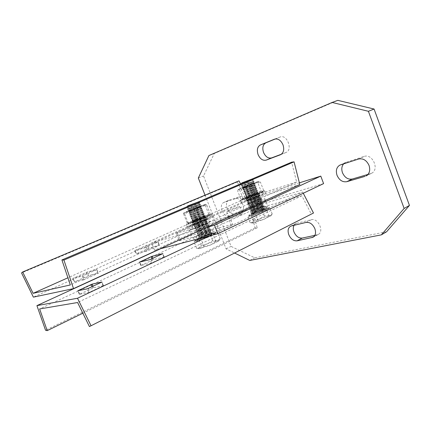 <?xml version="1.0" encoding="UTF-8"?>
<svg xmlns="http://www.w3.org/2000/svg" width="431" height="431" viewBox="0 0 431 431"><rect width="100%" height="100%" fill="white"/><g stroke="black" fill="none" stroke-linecap="round" stroke-linejoin="round"><path stroke-width="0.32" stroke-dasharray="2.15 1.62" d="M261.849 207.155L263.815 205.862C261.445 206.287 257.722 207.613 252.641 209.832C250.869 210.662 250.195 211.104 250.616 211.158C252.992 210.727 256.736 209.391 261.849 207.155M249.845 202.613C254.942 200.415 258.665 199.074 261.008 198.572L259.015 199.806C253.886 202.015 250.147 203.373 247.798 203.868L249.845 202.613M206.713 227.369L151.626 242.885L252.652 197.517L299.383 182.841M228.877 210.333C233.855 208.195 237.459 206.885 239.684 206.411L237.562 207.699C232.546 209.859 228.926 211.174 226.695 211.653L228.877 210.333M253.304 202.926C258.562 200.652 262.431 199.262 264.898 198.745L262.872 200.022C257.576 202.311 253.692 203.718 251.214 204.235L253.304 202.926M216.432 221.879C220.979 220.624 231.571 216.06 229.448 216.281L188.444 228.118L178.962 231.743C176.694 232.778 175.81 233.306 176.311 233.333L179.269 240.773L219.621 230.014L216.432 221.879L176.311 233.333M159.949 248.876L154.594 250.282L255.206 204.127L252.652 197.517M323.6 183.611L255.206 204.127M240.379 214.95C242.2 214.099 242.895 213.647 242.47 213.593C240.223 214.002 236.619 215.29 231.652 217.461C229.788 218.328 229.071 218.792 229.502 218.846C231.754 218.431 235.38 217.138 240.379 214.95M265.803 207.645C267.586 206.794 268.254 206.347 267.802 206.293C265.307 206.735 261.439 208.108 256.192 210.409C254.365 211.271 253.676 211.729 254.134 211.788C256.634 211.341 260.523 209.962 265.803 207.645M227.859 216.637L230.994 224.67L191.364 235.498L181.887 239.103C179.625 240.159 178.757 240.713 179.269 240.773M230.994 224.67L232.595 224.352C234.755 224.228 224.195 228.845 219.621 230.014M154.594 250.282L151.626 242.885M313.488 213.022L311.327 214.105L301.856 195.755L252.399 210.102L257.188 227.843L255.104 227.886L249.651 207.753L302.664 192.054L210.01 235.752M249.651 207.753L160.698 248.682M212.467 229.701L201.153 233.742L196.078 236.102C193.783 237.179 192.921 237.75 193.481 237.815C195.846 237.4 199.645 236.043 204.876 233.731L209.994 231.345C212.187 230.305 213.011 229.755 212.467 229.701L213.728 232.918L202.408 236.931L197.344 239.307L196.078 236.102M262.274 206.147L263.998 205.77C265.647 205.689 256.66 209.547 252.447 210.721L250.804 211.071C249.199 211.136 258.018 207.349 262.274 206.147M302.664 192.054L303.273 193.239M301.856 195.755L77.591 302.519M252.399 210.102L39.636 308.952M103.402 285.683L93.586 287.676L79.288 294.357L88.915 292.514L103.117 285.92L103.467 285.678L101.931 282.089M164.125 257.07L153.414 259.645L140.813 265.523L151.443 263.045L163.947 257.242L164.222 257.054L162.778 253.697M204.876 233.731L206.163 236.996L211.271 234.593C213.458 233.543 214.277 232.988 213.728 232.918M206.163 236.996C200.938 239.324 197.139 240.676 194.764 241.058C194.198 240.977 195.054 240.396 197.344 239.307M253.627 213.771C257.851 212.623 266.827 208.755 265.167 208.803L263.438 209.159C259.171 210.339 250.357 214.137 251.979 214.105L253.627 213.771M311.327 214.105L89.422 326.569M257.188 227.843L82.844 313.202M255.104 227.886L45.541 330.243M299.814 184.549L247.022 200.959L33.37 297.142M83.722 279.886L74.606 281.847L88.614 275.565L98.376 273.227L83.722 279.886L82.192 276.169L72.731 278.458L87.148 271.993L96.873 269.558L82.192 276.169M146.68 251.198L136.455 253.794L148.835 248.251L159.545 245.358L146.68 251.198L145.274 247.706L134.784 250.578L147.488 244.889L158.166 241.91L145.274 247.706M209.434 221.976C209.967 221.997 209.127 222.515 206.923 223.533L201.783 225.876C196.531 228.155 192.738 229.54 190.4 230.019C189.85 229.992 190.728 229.454 193.034 228.392L198.131 226.081L209.434 221.976L208.168 218.754C208.696 218.759 207.855 219.266 205.646 220.273L200.49 222.601L201.783 225.876M259.484 198.906C255.249 200.173 246.403 203.922 247.987 203.782L249.614 203.394C253.805 202.15 262.818 198.335 261.197 198.492L259.484 198.906M240.563 183.902L247.566 197.608L296.647 182.044L291.615 162.175M247.022 200.959L237.319 181.974L239.006 180.869M247.566 197.608L67.92 277.79M296.647 182.044L70.328 284.956M193.034 228.392L191.763 225.181L196.87 222.881L208.168 218.754M191.763 225.181C189.457 226.227 188.573 226.76 189.112 226.765C191.439 226.259 195.232 224.869 200.49 222.601M248.428 200.334L246.812 200.744C245.239 200.911 254.096 197.177 258.32 195.884L260.022 195.453C261.633 195.265 252.614 199.068 248.428 200.334M237.319 181.974L21.55 272.947M192.555 221.394L203.324 217.084L209.929 215.112C210.22 215.279 208.771 216.076 205.587 217.51L194.478 221.954L188.024 223.861C187.797 223.667 189.306 222.843 192.555 221.394L197.226 218.194L203.324 217.084L208.717 214.018L209.935 215.112L210.328 214.239L205.587 217.51L200 218.813L194.478 221.954L188.223 223.086L188.024 223.861L187.059 222.682L192.555 221.394M196.347 220.925C202.301 218.668 205.28 217.326 205.291 216.906L201.552 218.059C195.647 220.3 192.684 221.631 192.662 222.062L196.347 220.925M183.574 213.868L183.725 212.989L184.667 214.083L190.125 210.915L196.423 209.73L201.25 206.476L206.799 205.248L205.635 204.246L205.264 205.21L199.122 206.379L193.788 209.471L188.325 210.689L183.574 213.868L187.059 222.682M193.788 209.471L197.226 218.194M184.667 214.083L188.223 223.086M196.423 209.73L200 218.813M206.799 205.248L210.328 214.239M205.264 205.21L208.717 214.018M205.635 204.246L199.122 206.379L188.325 210.689L183.725 212.989L190.125 210.915L201.25 206.476L205.635 204.246M192.021 209.962L188.476 211.158C188.212 210.948 191.159 209.66 197.312 207.295L201.11 206.045L192.021 209.962M192.7 210.441L189.586 211.476L197.188 208.162L200.415 207.106L192.7 210.441M196.461 219.993C201.519 218.07 204.052 216.933 204.062 216.577L200.889 217.563C196.164 219.352 193.611 220.483 193.239 220.963L196.461 219.993M201.536 218.027L205.28 216.874C205.269 217.294 202.29 218.636 196.337 220.893L192.544 222.03C192.986 221.459 195.986 220.122 201.536 218.027M258.869 193.142C260.092 193.169 247.367 198.228 246.166 198.19L246.069 198.185C245.067 198.071 257.571 193.115 258.789 193.142L258.869 193.142M247.011 200.614L247.108 200.62C248.321 200.69 261.041 195.636 259.807 195.577L259.721 195.572C258.492 195.512 245.993 200.469 247.011 200.614M264.661 190.858L264.526 190.858C262.188 190.814 238.558 200.178 240.282 200.458L240.482 200.474C242.755 200.555 267.188 190.841 264.661 190.858M241.225 202.893C239.48 202.548 263.099 193.19 265.458 193.287L265.598 193.298C268.141 193.336 243.725 203.049 241.43 202.909L241.225 202.893M241.398 184.247L253.239 179.646L241.398 184.247M245.352 183.094L241.425 184.317L253.326 179.711L245.352 183.094M247.162 181.095L251.876 179.086M249.059 182.027L242.448 184.834L249.059 182.027M249.635 182.572L241.716 185.944L253.649 181.327L249.635 182.572M249.781 182.943L253.794 181.704L241.92 186.311L249.781 182.943M246.64 185.449L253.283 182.609L243.138 186.628L246.64 185.449M250.319 184.344L242.405 187.733L254.338 183.127L250.319 184.344M250.465 184.721L254.484 183.504L242.61 188.105L250.465 184.721M247.335 187.253L253.978 184.403L250.433 185.583L243.827 188.422L247.335 187.253M251.004 186.122L243.095 189.527L255.033 184.926L251.004 186.122M251.149 186.494L255.179 185.303L243.305 189.899L251.149 186.494M248.03 189.058L254.667 186.197L251.117 187.361L244.517 190.211L248.03 189.058M251.688 187.894L243.784 191.316L255.723 186.725L251.688 187.894M251.833 188.272L255.874 187.102L244 191.687L251.833 188.272M248.73 190.863L255.362 187.986L251.801 189.139L245.207 192L248.73 190.863M252.372 189.672L244.474 193.104L256.418 188.519L252.372 189.672M252.518 190.044L256.564 188.897L244.689 193.481L252.518 190.044M249.425 192.662L256.057 189.775L252.491 190.917L245.896 193.788L249.425 192.662M253.056 191.445L245.158 194.893L257.108 190.319L253.056 191.445M253.202 191.817L257.259 190.696L245.384 195.27L253.202 191.817M250.12 194.467L256.747 191.569L253.175 192.689L246.58 195.577L250.12 194.467M253.74 193.217L245.848 196.681L250.088 195.356L257.803 192.113L253.74 193.217M253.886 193.589L257.948 192.49L246.074 197.059L253.886 193.589M250.815 196.267L257.436 193.357L253.859 194.467L247.27 197.366L250.815 196.267M254.425 194.99L246.537 198.465L250.783 197.161L258.492 193.907L254.425 194.99M254.57 195.362L258.638 194.284L250.934 197.538L246.769 198.847L254.57 195.362M251.51 198.066L258.131 195.146L254.543 196.24L247.96 199.149L251.51 198.066M255.109 196.762L247.227 200.253L251.483 198.96L259.187 195.701L255.109 196.762M255.254 197.134L259.333 196.083L251.629 199.343L247.459 200.63L255.254 197.134M252.205 199.865L258.821 196.935L255.227 198.012L248.649 200.932L252.205 199.865M255.793 198.529L247.911 202.037L252.178 200.765L259.877 197.495L255.793 198.529M255.933 198.901L260.022 197.872L252.324 201.142L248.148 202.419L255.933 198.901M252.9 201.665L259.51 198.718L255.912 199.785L249.333 202.715L252.9 201.665M256.472 200.302L248.601 203.82L252.873 202.565L260.566 199.289L256.472 200.302M256.617 200.674L260.712 199.666L253.019 202.942L248.843 204.202L256.617 200.674M253.595 203.459L260.2 200.507L256.596 201.557L250.023 204.499L253.595 203.459M257.156 202.069L249.285 205.598L253.568 204.364L261.256 201.083L261.218 200.814L257.156 202.069M257.302 202.441L261.401 201.46L253.714 204.741L249.533 205.991L257.302 202.441M254.29 205.258C258.352 203.734 260.556 202.748 260.89 202.295L257.28 203.33C253.239 204.844 251.052 205.824 250.713 206.282L254.29 205.258M257.84 203.836L249.975 207.381L254.263 206.163L261.946 202.872L261.897 202.597L257.84 203.836M257.98 204.208L262.091 203.249L254.409 206.541L250.222 207.774L257.98 204.208M254.985 207.052C259.036 205.539 261.234 204.547 261.579 204.078L257.959 205.097C253.934 206.605 251.747 207.591 251.397 208.06L254.985 207.052M258.519 205.603L250.659 209.159L254.958 207.963L262.635 204.666L262.571 204.38L258.519 205.603M258.665 205.975L262.781 205.043L255.104 208.34L250.912 209.558L258.665 205.975M255.675 208.846C259.715 207.343 261.913 206.347 262.269 205.862L258.643 206.869C254.629 208.362 252.442 209.358 252.087 209.843L255.675 208.846M259.203 207.37L251.348 210.942L255.653 209.757L263.325 206.454L263.249 206.158L259.203 207.37M259.343 207.742L263.594 206.524L263.47 206.832L255.798 210.134L251.602 211.341L259.343 207.742M256.37 210.646C260.399 209.148 262.592 208.146 262.958 207.645L259.327 208.636C255.324 210.123 253.137 211.12 252.771 211.621L256.37 210.646M259.882 209.137L252.033 212.72L256.348 211.556L264.014 208.243L263.923 207.941L259.882 209.137M249.242 214.757L248.994 215.311C250.476 215.64 265.787 209.838 268.001 208.103L268.179 207.602C266.611 207.306 251.742 212.93 249.242 214.757M251.645 215.565L249.28 216.039L249.522 215.478L256.628 212.144L265.911 208.852L268.459 208.329L268.281 208.836L261.127 212.214L251.645 215.565L255.535 214.476L266.708 209.956L269.833 207.731L262.043 209.951L251.203 214.336L247.814 216.637L251.645 215.565M253.552 220.403L259.3 219.056L264.381 216.012L268.588 215.812L272.198 213.884L271.002 215.904L269.116 216.206L263.88 219.347L257.953 220.737L254.387 222.649L251.849 222.935L250.206 222.805L252.227 222.45L253.552 220.403L251.203 214.336M264.381 216.012L262.043 209.951M272.198 213.884L269.833 207.731M269.116 216.206L266.708 209.956M257.953 220.737L255.535 214.476M250.206 222.805L247.814 216.637M254.387 222.649L252.55 223.042C251.656 223.15 251.548 222.951 252.227 222.45L259.3 219.056L268.588 215.812L271.363 215.462L263.88 219.347L254.387 222.649M193.325 224.589L193.368 224.777C194.602 224.82 205.846 220.381 206.691 219.524L206.621 219.357C205.371 219.325 194.359 223.662 193.325 224.589M205.673 216.933C204.817 217.763 193.567 222.202 192.35 222.191L192.307 222.013C193.352 221.114 204.369 216.777 205.609 216.777L205.673 216.933M187.318 226.862C189.446 225.041 210.231 216.868 212.634 216.912L212.779 217.219C211.335 218.792 189.715 227.326 187.388 227.239L187.318 226.862M211.761 214.622L211.626 214.336C209.245 214.347 188.455 222.525 186.305 224.292L186.364 224.648C188.67 224.68 210.296 216.141 211.761 214.622M251.715 183.735L241.662 187.754L238.305 189.511L255.561 183.04L258.589 181.381L251.715 183.735L246.446 186.752L241.662 187.754L237.535 190.599L238.16 189.554L239.814 190.27L245.217 187.173L251.392 185.939L255.561 183.04L260.399 182.038L258.697 181.359L257.733 182.523L251.715 183.735M252.636 184.032L242.508 187.83L244.463 186.806L254.543 183.03L252.636 184.032M260.927 190.82L262.958 191.477L263.648 190.497L259.554 193.417L254.689 194.489L249.231 197.565L243.095 198.745L242.276 199.752L240.757 198.912L245.568 197.845L249.624 194.979L255.605 193.821L260.927 190.82L257.733 182.523M249.624 194.979L246.446 186.752M263.648 190.497L260.399 182.038M254.689 194.489L251.392 185.939M243.095 198.745L239.814 190.27M240.757 198.912L237.535 190.599M242.276 199.752C241.651 199.747 242.75 199.111 245.568 197.845L255.605 193.821L262.867 191.59L259.554 193.417L249.231 197.565L242.276 199.752M256.612 194.349L258.352 193.277L248.385 196.956L246.381 198.066C248.218 197.7 251.629 196.461 256.612 194.349M255.739 193.907L257.226 192.996L247.049 197.064L255.739 193.907M252.275 184.921L243.666 188.142L252.275 184.921M244.474 186.833L242.605 187.846L254.619 183.051L244.474 186.833M199.284 202.759L186.898 207.591L199.284 202.759M195.787 203.868L199.316 202.839L186.979 207.661L195.787 203.868M194.526 203.502L197.398 202.279M191.504 206.902L198.955 203.712L195.674 204.817L188.261 207.995L191.504 206.902M191.38 207.871L200.243 204.046L187.948 208.836L191.38 207.871M191.542 208.275L188.105 209.234L200.474 204.434L191.542 208.275M196.417 206.708L189.01 209.902L199.704 205.614L196.417 206.708M192.14 209.795L200.986 205.948L188.697 210.732L192.14 209.795M192.301 210.199L188.853 211.131L201.223 206.336L192.301 210.199M197.161 208.593L189.759 211.804L200.458 207.51L197.161 208.593M192.894 211.713L201.735 207.844L189.441 212.623L192.894 211.713M193.056 212.117L189.597 213.022L201.977 208.238L193.056 212.117M197.904 210.479L190.502 213.711L201.207 209.412L197.904 210.479M193.654 213.631L202.478 209.746L190.19 214.519L193.654 213.631M193.81 214.035L190.119 215.258L190.346 214.913L202.726 210.139L193.81 214.035M198.648 212.37L191.251 215.613L201.961 211.314L198.648 212.37M194.408 215.548L203.227 211.643L190.933 216.41L190.583 216.782L194.408 215.548M194.57 215.953L190.879 217.159L191.095 216.809L203.475 212.036L194.57 215.953M199.386 214.25L192 217.51L195.281 216.486L202.71 213.21L199.386 214.25M195.168 217.466L203.971 213.539L191.682 218.301L191.332 218.684L195.168 217.466M195.324 217.87L191.644 219.061L191.838 218.695L200.237 215.171L204.229 213.938L195.324 217.87M200.129 216.136L192.743 219.411L196.035 218.398L203.459 215.112L200.129 216.136M195.922 219.384L204.714 215.435L192.425 220.187L192.081 220.586L195.922 219.384M196.078 219.788L192.404 220.963L192.587 220.586L200.975 217.057L204.978 215.834L196.078 219.788M200.868 218.021C196.288 219.762 193.826 220.855 193.492 221.308L196.789 220.311C201.406 218.56 203.879 217.461 204.208 217.008L200.868 218.021M196.676 221.297L205.458 217.332L201.563 218.539L193.174 222.078L192.835 222.488L196.676 221.297M196.832 221.701L193.163 222.865L193.33 222.477L201.713 218.937L205.727 217.73L196.832 221.701M201.611 219.902C197.042 221.631 194.586 222.735 194.236 223.21L197.543 222.224C202.144 220.483 204.612 219.379 204.957 218.905L201.611 219.902M197.43 223.215L206.207 219.223L202.301 220.419L193.918 223.964L193.584 224.389L197.43 223.215M197.587 223.614L193.923 224.761L194.074 224.362L202.457 220.812L206.476 219.627L197.587 223.614M202.349 221.787C197.797 223.506 195.34 224.61 194.979 225.106L198.298 224.136C202.882 222.401 205.35 221.292 205.706 220.801L202.349 221.787M198.185 225.127L206.95 221.119L203.039 222.299L194.661 225.855L194.333 226.286L198.185 225.127M198.341 225.532L194.688 226.663L194.817 226.248L203.195 222.692L207.225 221.523L198.341 225.532M203.093 223.667C198.551 225.375 196.1 226.485 195.728 226.997L199.047 226.043C203.621 224.325 206.088 223.21 206.454 222.698L203.093 223.667M198.939 227.04L207.694 223.01L203.777 224.174L195.41 227.74L195.081 228.182L198.939 227.04M199.095 227.444L195.448 228.559L195.566 228.134L203.933 224.567L207.974 223.42L199.095 227.444M203.831 225.548C199.305 227.245 196.854 228.36 196.471 228.893L199.801 227.956C204.359 226.243 206.826 225.122 207.198 224.594L203.831 225.548M199.693 228.953L208.157 225.332L208.437 224.901L204.515 226.049L196.153 229.626L195.83 230.084L199.693 228.953M199.849 229.351L196.207 230.456L196.31 230.019L204.671 226.447L208.717 225.316L199.849 229.351M204.569 227.423C200.059 229.114 197.608 230.235 197.215 230.784L200.555 229.863C205.097 228.161 207.559 227.035 207.947 226.485L204.569 227.423M200.447 230.86L208.9 227.234L209.18 226.792L205.253 227.929L196.897 231.512L196.579 231.98L200.447 230.86M200.604 231.264L196.967 232.352L197.053 231.905L205.409 228.322L209.466 227.207L200.604 231.264M205.312 229.303C200.814 230.984 198.362 232.11 197.958 232.681L201.304 231.77C205.835 230.079 208.297 228.947 208.696 228.382L205.312 229.303M201.196 232.772L209.649 229.136L209.919 228.683L205.991 229.804L197.64 233.392L197.328 233.871L201.196 232.772M201.358 233.171L197.727 234.248L197.797 233.791L206.147 230.197L210.215 229.103L201.358 233.171M206.05 231.178C201.568 232.853 199.117 233.979 198.702 234.566L202.058 233.677C206.568 231.991 209.03 230.86 209.439 230.273L206.05 231.178M201.95 234.679L210.398 231.032L210.662 230.569L206.729 231.679L198.384 235.278L198.077 235.768L201.95 234.679M202.107 235.084L198.486 236.145L198.54 235.671L206.885 232.072L210.958 230.994L202.107 235.084M206.788 233.058C202.322 234.717 199.876 235.854 199.445 236.457L202.807 235.579C207.306 233.909 209.768 232.772 210.188 232.169L206.788 233.058M202.705 236.587L211.142 232.934L211.405 232.46L207.467 233.548L199.122 237.158L198.82 237.659L202.705 236.587M215.258 232.848L215.651 232.088C213.841 231.835 199.311 237.389 196.024 239.588L195.523 240.417C197.274 240.697 212.273 234.949 215.258 232.848M213.9 233.236L215.958 232.859L215.559 233.624L207.424 237.465L197.7 240.859L195.83 241.193L196.326 240.353L204.38 236.571L213.9 233.236L210.188 234.216L198.567 238.925L194.047 241.802L201.417 239.9L213.42 235.035L217.666 232.234L213.9 233.236M216.028 241.678L210.403 245.045L204.035 246.548L200.674 248.38L196.638 248.348L199.251 247.75L201.11 245.358L207.273 243.903L212.715 240.643L216.798 240.622L220.225 238.763L218.506 241.134L216.028 241.678L213.42 235.035M204.035 246.548L201.417 239.9M196.638 248.348L194.047 241.802M201.11 245.358L198.567 238.925M212.715 240.643L210.188 234.216M220.225 238.763L217.666 232.234M216.798 240.622L219.153 240.423L218.506 241.134L210.403 245.045L199.467 248.622C198.249 248.779 198.174 248.488 199.251 247.75L207.273 243.903L216.798 240.622M222.046 210.614C220.753 206.675 221.232 204.003 223.49 202.597L235.498 198.707C241.021 196.504 246.871 210.317 241.317 212.424L229.05 216.039C226.221 216.41 223.888 214.6 222.046 210.614M228.936 200.216L228.662 200.323C226.394 201.735 225.898 204.396 227.18 208.308C229.012 212.273 231.345 214.067 234.178 213.69L246.5 210.037C252.076 207.914 246.263 194.192 240.719 196.407L228.936 200.216L223.764 202.489M386.607 231.759L254.764 257.808L231.075 246.403L203.524 175.972L214.229 153.544L337.845 100.353M368.009 174.415L371.463 173.305C379.781 169.798 372.546 153.199 364.12 156.464L346.034 162.32L343.669 163.828M281.432 154.201L285.968 152.493C293.161 150.031 286.998 133.879 280.048 137.031L275.377 138.944M314.867 235.353L318.25 234.448C324.495 231.603 317.965 217.623 311.365 219.702L296.609 223.301L295.752 223.619L294.017 225.327M249.759 260.437L254.764 257.808M205.037 195.173L226.086 248.876L234.572 253.019M226.086 248.876L231.075 246.403M198.325 178.035L203.524 175.972M208.9 155.548L214.229 153.544M177.437 233.079L180.406 240.552M191.364 235.498L188.444 228.118M93.586 287.676L93.01 286.276M103.117 285.92L101.614 282.257M88.409 288.42L89.939 292.132M88.915 292.514L87.391 288.802M77.849 290.742L79.342 294.351M79.665 294.109L78.243 290.666M92.062 286.717L92.606 288.048M153.414 259.645L152.881 258.325M163.947 257.242L162.573 253.8M151.012 259.198L152.412 262.678M151.443 263.045L150.042 259.564M139.531 262.118L140.899 265.512M141.109 265.324L139.789 262.053M151.976 258.745L152.477 260.001M201.153 233.742L202.408 236.931M211.271 234.593L209.994 231.345M88.614 275.565L87.148 271.993M96.813 269.569L98.311 273.238M86.168 272.37L87.633 275.937M74.606 281.847L73.114 278.232M72.78 278.448L74.272 282.068M83.215 275.781L84.745 279.503M98.015 273.453L96.512 269.779M148.835 248.251L147.488 244.889M158.069 241.931L159.448 245.374M146.551 245.244L147.903 248.606M136.455 253.794L135.086 250.395M134.865 250.556L136.239 253.961M146.244 247.335L147.65 250.826M159.265 245.53L157.881 242.082M206.923 223.533L205.646 220.273M196.87 222.881L198.131 226.081M252.539 213.038C254.069 211.912 263.411 208.372 264.375 208.561L264.257 208.873C262.84 209.967 253.326 213.577 252.388 213.377L252.539 213.038M264.92 209.197C262.813 210.775 249.366 215.538 252.259 213.684C254.435 212.1 267.538 207.446 264.92 209.197M211.405 233.607C209.504 234.927 200.189 238.499 199.084 238.332L199.386 237.826C201.412 236.468 210.543 232.972 211.669 233.128L211.405 233.607M199.111 238.505C202.123 236.495 215.554 231.776 212.095 233.952C209.137 235.972 195.351 240.789 199.111 238.505M229.05 216.039L234.178 213.69M235.498 198.707L240.719 196.407M246.063 210.199L240.886 212.585M370.498 173.682L366.9 175.449M346.034 162.32L340.544 164.836M358.608 159.012L364.12 156.464M274.585 139.148L279.972 137.063M285.85 152.536L280.592 154.691M306.102 222.407L311.365 219.702M296.609 223.301L291.383 225.963M317.124 234.863L313.994 236.549M261.008 198.572L263.815 205.862M247.798 203.868L250.616 211.158M239.684 206.411L242.47 213.593M226.695 211.653L229.502 218.846M264.898 198.745L267.802 206.293M251.214 204.235L254.134 211.788M229.448 216.281L232.595 224.352M103.467 285.678L101.985 282.052M79.288 294.357L77.801 290.753M164.222 257.054L162.859 253.643M140.813 265.523L139.445 262.129M193.481 237.815L194.764 241.058M263.998 205.77L265.167 208.803M250.804 211.071L251.979 214.105M72.731 278.458L74.224 282.079M96.873 269.558L98.376 273.227M134.784 250.578L136.158 253.978M158.166 241.91L159.545 245.358M190.4 230.019L189.112 226.765M247.987 203.782L246.812 200.744M261.197 198.492L260.022 195.453M189.683 211.454L188.476 211.158M200.415 207.106L201.11 206.045M204.062 216.577L200.345 207.117M203.928 216.599L205.113 216.895M193.239 220.963L192.544 222.03M193.33 220.963L189.586 211.476M188.616 223.818L188.202 223.754M246.166 198.19L247.108 200.62M264.526 190.858L265.458 193.287M240.482 200.474L241.43 202.909M258.789 193.142L259.721 195.572M251.812 179.043L253.191 179.657M241.581 183.471L241.155 184.452M242.556 184.818L241.301 184.506M242.448 184.834L241.716 185.944M252.48 180.837L253.735 181.149M253.816 181.133L253.961 181.51M241.775 185.933L241.92 186.311M253.283 182.609L254.021 181.505M243.256 186.612L242.001 186.294M243.138 186.628L242.405 187.733M253.164 182.631L254.419 182.943M254.505 182.927L254.651 183.304M242.464 187.727L242.61 188.105M253.978 184.403L254.71 183.299M243.957 188.401L242.701 188.088M243.827 188.422L243.095 189.527M253.848 184.425L255.098 184.732M255.195 184.716L255.341 185.093M243.159 189.521L243.305 189.899M254.667 186.197L255.405 185.088M244.657 190.195L243.402 189.882M244.517 190.211L243.784 191.316M254.532 186.214L255.782 186.526M255.885 186.51L256.03 186.887M243.854 191.31L244 191.687M255.362 187.986L256.1 186.882M245.358 191.984L244.102 191.671M245.207 192L244.474 193.104M255.211 188.002L256.461 188.315M256.574 188.299L256.72 188.676M244.544 193.104L244.689 193.481M256.057 189.775L256.79 188.67M246.053 193.772L244.803 193.46M245.896 193.788L245.158 194.893M255.895 189.791L257.145 190.103M257.264 190.087L257.409 190.464M245.239 194.893L245.384 195.27M256.747 191.569L257.485 190.464M246.753 195.561L245.503 195.254M246.58 195.577L245.848 196.681M256.58 191.579L257.824 191.892M257.953 191.876L258.094 192.248M245.929 196.681L246.074 197.059M257.436 193.357L258.174 192.253M247.453 197.35L246.203 197.042M247.27 197.366L246.537 198.465M257.259 193.368L258.503 193.675M258.638 193.659L258.783 194.036M246.624 198.47L246.769 198.847M258.131 195.146L258.869 194.042M248.148 199.138L246.904 198.831M247.96 199.149L247.227 200.253M257.943 195.151L259.182 195.464M259.327 195.448L259.473 195.825M247.313 200.259L247.459 200.63M258.821 196.935L259.559 195.83M248.849 200.927L247.604 200.614M248.649 200.932L247.911 202.037M258.622 196.94L259.861 197.247M260.017 197.231L260.162 197.608M248.003 202.042L248.148 202.419M259.51 198.718L260.249 197.619M249.549 202.71L248.304 202.403M249.333 202.715L248.601 203.82M259.3 198.723L260.539 199.03M260.701 199.02L260.847 199.391M248.698 203.831L248.843 204.202M260.2 200.507L260.944 199.408M250.244 204.499L249.005 204.192M250.023 204.499L249.285 205.598M259.979 200.507L261.218 200.814M261.391 200.803L261.536 201.175M249.387 205.614L249.533 205.991M260.89 202.295L261.633 201.191M250.944 206.282L249.705 205.975M250.713 206.282L249.975 207.381M260.663 202.29L261.897 202.597M262.075 202.586L262.22 202.958M250.077 207.397L250.222 207.774M261.579 204.078L262.323 202.979M251.645 208.065L250.406 207.758M251.397 208.06L250.659 209.159M261.342 204.073L262.571 204.38M262.765 204.364L262.91 204.741M250.767 209.18L250.912 209.558M262.269 205.862L263.012 204.763M252.34 209.849L251.106 209.541M252.087 209.843L251.348 210.942M262.021 205.851L263.249 206.158M263.449 206.147L263.594 206.524M251.456 210.964L251.602 211.341M262.958 207.645L263.702 206.551M253.04 211.632L251.806 211.325M252.771 211.621L252.033 212.72M262.695 207.634L263.923 207.941M264.133 207.931L264.489 208.906C263.007 209.078 253.697 212.569 252.34 213.647L252.146 212.747M248.994 215.311L249.28 216.039M268.179 207.602L268.459 208.329M252.55 223.042L251.849 222.935M271.363 215.462L271.708 215.047M252.588 180.821L253.326 179.711M193.368 224.777L192.35 222.191M212.634 216.912L211.626 214.336M187.388 227.239L186.364 224.648M206.621 219.357L205.609 216.777M257.226 192.996L258.352 193.277M247.049 197.064L246.381 198.066M243.666 188.142L247.119 197.069M243.741 188.126L242.605 187.846M253.951 184.053L254.619 183.051M253.897 184.059L257.334 192.98M187.329 206.562L186.898 207.591M198.271 201.907L199.558 202.478M198.955 203.712L199.72 202.532M198.815 203.734L200.14 204.068M188.261 207.995L187.496 209.175M187.571 209.164L187.733 209.563M200.243 204.046L200.399 204.445M189.166 209.875L187.835 209.541M199.704 205.614L200.474 204.434M199.553 205.635L200.878 205.97M189.01 209.902L188.245 211.082M188.325 211.071L188.482 211.47M200.986 205.948L201.142 206.347M189.926 211.777L188.595 211.449M200.458 207.51L201.223 206.336M200.296 207.537L201.616 207.866M189.759 211.804L188.993 212.984M189.08 212.973L189.236 213.377M201.735 207.844L201.891 208.243M190.685 213.684L189.36 213.356M201.207 209.412L201.977 208.238M201.035 209.439L202.355 209.768M190.502 213.711L189.737 214.886M189.829 214.88L189.985 215.279M202.478 209.746L202.635 210.145M191.445 215.586L190.119 215.258M201.961 211.314L202.726 210.139M201.773 211.335L203.087 211.664M191.251 215.613L190.486 216.788M190.583 216.782L190.739 217.186M203.227 211.643L203.384 212.041M192.204 217.488L190.879 217.159M202.71 213.21L203.475 212.036M202.505 213.237L203.825 213.56M192 217.51L191.229 218.689M191.332 218.684L191.488 219.088M203.971 213.539L204.127 213.938M192.959 219.39L191.644 219.061M203.459 215.112L204.229 213.938M203.243 215.134L204.558 215.457M192.743 219.411L191.978 220.591M192.081 220.586L192.242 220.99M204.714 215.435L204.87 215.834M193.718 221.292L192.404 220.963M204.208 217.008L204.978 215.834M203.982 217.03L205.291 217.353M193.492 221.308L192.722 222.488M192.835 222.488L192.991 222.886M205.458 217.332L205.619 217.73M194.478 223.188L193.163 222.865M204.957 218.905L205.727 217.73M204.72 218.921L206.023 219.25M194.236 223.21L193.465 224.384M193.584 224.389L193.74 224.788M206.207 219.223L206.363 219.621M195.238 225.09L193.923 224.761M205.706 220.801L206.476 219.627M205.452 220.817L206.756 221.141M194.979 225.106L194.214 226.28M194.333 226.286L194.489 226.684M206.95 221.119L207.106 221.518M195.997 226.986L194.688 226.663M206.454 222.698L207.225 221.523M206.185 222.708L207.489 223.032M195.728 226.997L194.957 228.177M195.081 228.182L195.238 228.586M207.694 223.01L207.85 223.409M196.751 228.883L195.448 228.559M207.198 224.594L207.974 223.42M206.923 224.599L208.221 224.923M196.471 228.893L195.701 230.068M195.83 230.084L195.986 230.483M208.437 224.901L208.593 225.3M197.511 230.779L196.207 230.456M207.947 226.485L208.717 225.316M207.656 226.49L208.954 226.814M197.215 230.784L196.444 231.959M196.579 231.98L196.735 232.379M209.18 226.792L209.337 227.191M198.271 232.675L196.967 232.352M208.696 228.382L209.466 227.207M208.388 228.382L209.681 228.705M197.958 232.681L197.188 233.855M197.328 233.871L197.484 234.27M209.919 228.683L210.075 229.082M199.025 234.572L197.727 234.248M209.439 230.273L210.215 229.103M209.121 230.273L210.414 230.59M198.702 234.566L197.931 235.741M198.077 235.768L198.233 236.166M210.662 230.569L210.818 230.968M199.785 236.463L198.486 236.145M210.188 232.169L210.958 230.994M209.854 232.158L211.142 232.476M199.445 236.457L198.675 237.632M198.82 237.659L198.847 238.833L199.192 238.467C201.04 237.152 210.139 233.715 211.74 233.494L211.405 232.46M215.651 232.088L215.958 232.859M195.523 240.417L195.83 241.193M219.153 240.423L219.81 239.604M199.467 248.622L199.176 248.579M188.406 207.968L187.07 207.64M228.662 200.323L223.49 202.597M246.5 210.037L241.317 212.424M345.43 162.552L339.94 165.073M371.463 173.305L366.016 175.988M280.048 137.031L274.509 139.175M285.968 152.493L280.479 154.745M318.25 234.448L313.041 237.26M295.752 223.619L290.526 226.275"/><path stroke-width="0.65" d="M320.783 176.117L323.6 183.611L217.833 233.704L214.493 225.176L320.783 176.117L299.383 182.841M214.493 225.176L206.713 227.369M217.833 233.704L159.949 248.876M210.01 235.752L77.505 298.252L36.921 305.633L45.541 330.243L47.216 330.647L39.636 308.952L77.591 302.519L89.422 326.569L91.049 325.761L77.505 298.252M160.698 248.682L36.921 305.633M77.849 290.742L87.391 288.802L101.969 282.019L92.121 284.121L77.849 290.742M139.531 262.118L150.042 259.564L162.848 253.617L152.068 256.3L139.531 262.118M303.273 193.239L313.488 213.022L91.049 325.761M82.844 313.202L47.216 330.647M33.37 297.142L73.529 288.625L63.928 260.049L61.913 259.952L70.328 284.956L33.101 293.328L22.665 271.977L21.55 272.947L33.37 297.142M61.913 259.952L291.615 162.175L294.082 161.857L299.814 184.549L73.529 288.625M22.665 271.977L239.006 180.869L240.563 183.902M67.92 277.79L33.101 293.328M294.082 161.857L63.928 260.049M251.876 179.086L241.969 182.873L247.162 181.095M197.398 202.279L187.884 205.824L194.526 203.502M205.037 195.173L198.325 178.035L208.9 155.548L332.129 102.449L337.845 100.353L374.07 109.027L409.45 205.415L386.607 231.759L381.365 234.857L249.759 260.437L234.572 253.019M343.669 163.828C341.681 166.199 341.287 169.173 342.483 172.739C344.735 177.626 348 179.722 352.267 179.032L368.009 174.415M281.432 154.201L271.627 157.891C268.26 158.64 265.561 156.814 263.53 152.418C262.102 147.779 262.883 144.579 265.873 142.828L275.377 138.944M314.867 235.353L302.25 238.074C298.737 238.348 295.973 236.307 293.964 231.948C293.042 229.4 293.064 227.191 294.017 225.327M381.365 234.857L404.138 208.448L368.403 111.295L332.129 102.449M365.052 176.36L346.836 181.677C342.57 182.356 339.299 180.233 337.026 175.309C335.577 170.525 336.546 167.109 339.94 165.073L358.608 159.012C363.144 158.134 366.625 160.294 369.055 165.477C370.493 170.342 369.48 173.844 366.016 175.988L366.9 175.449M260.383 144.951L274.509 139.175C278.027 138.335 280.861 140.215 283 144.811C284.444 149.638 283.603 152.951 280.479 154.745L266.186 160.122C262.824 160.86 260.125 159.017 258.077 154.589C256.634 149.918 257.404 146.707 260.383 144.951L265.873 142.828M291.383 225.963L306.102 222.407C309.803 222.019 312.723 224.12 314.872 228.716C316.155 232.729 315.546 235.574 313.041 237.26L297.072 240.832C293.565 241.091 290.796 239.027 288.775 234.642C287.482 230.682 288.07 227.897 290.526 226.275L291.383 225.963M368.403 111.295L374.07 109.027M404.138 208.448L409.45 205.415M93.01 286.276L92.121 284.121M91.146 284.487L92.062 286.717M152.881 258.325L152.068 256.3M151.136 256.65L151.976 258.745M346.836 181.677L352.267 179.032M266.186 160.122L271.627 157.891M313.994 236.549L311.915 237.67M297.072 240.832L302.25 238.074M241.769 183.04L241.581 183.471M187.528 206.088L187.329 206.562"/></g></svg>
